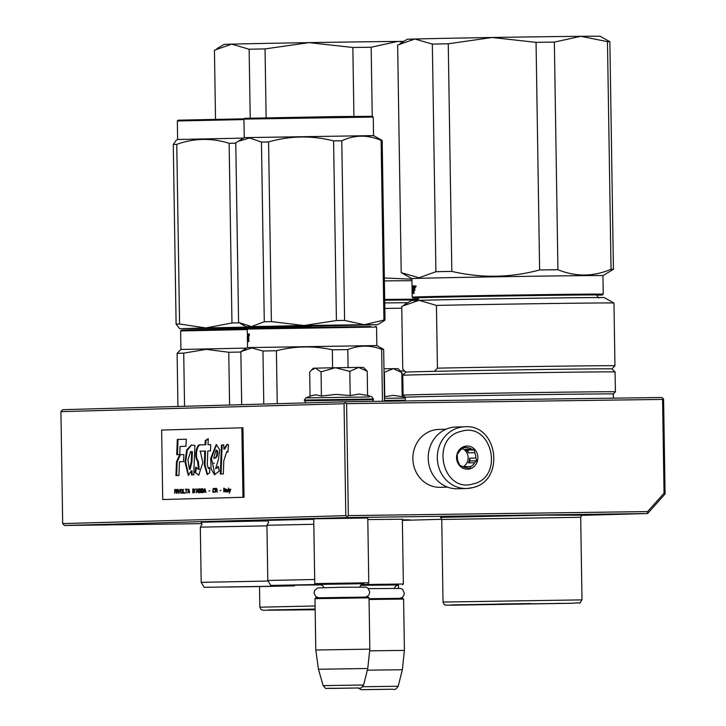 <?xml version="1.0" encoding="UTF-8"?>
<svg xmlns="http://www.w3.org/2000/svg" width="726" height="726" viewBox="0 0 726 726"><rect width="100%" height="100%" fill="white"/><g stroke="black" fill="none" stroke-linecap="round" stroke-linejoin="round"><path stroke-width="1.09" d="M267.758 520.379L313.741 519.253M201.138 522.239L268.103 520.805M367.801 519.571L402.349 519.226M402.358 519.825L409.99 519.889L402.358 520.188M313.732 518.827L367.773 517.983M440.882 517.375L543.347 515.151L581.481 515.17M201.919 523.637L64.478 525.488L347.618 517.565L647.628 513.518L581.308 515.378M441.726 519.281L402.367 520.388M347.618 517.565L347.092 516.603L348.344 515.614L647.628 511.576L647.628 513.518L665.08 493.979L663.6 399.418L663.074 398.456L662.575 399.418L664.054 493.181L665.08 493.979M347.092 516.603L345.812 515.66L344.051 403.72L345.304 402.73L346.583 403.674L662.575 399.418M64.478 525.488L62.681 523.582L345.812 515.66M647.628 511.576L664.054 493.181M348.344 515.614L346.583 403.674M62.681 523.582L60.92 411.651L344.051 403.72M60.92 411.651L62.663 409.691L345.794 401.768L345.304 402.73M345.794 401.768L661.794 397.512L663.074 398.456M361.439 584.557L403.366 584.013L402.34 519.117M360.622 585.347L397.902 584.956M369.044 598.705L402.812 598.306L403.602 599.068L404.409 650.405L369.652 650.814M369.053 599.476L403.602 599.068M367.347 670.171L402.34 669.744L404.409 650.405M313.732 518.718L314.748 583.613L368.79 582.769L367.773 517.865M320.239 584.385L363.327 583.704M314.984 598.669L315.746 597.888L317.852 597.797L368.245 597.062L369.026 597.825L369.833 649.153L315.792 650.006L314.984 598.669L369.026 597.825M323.134 685.634C327.635 690.607 323.887 687.576 331.873 688.42L358.662 687.976C359.987 688.929 361.639 687.93 363.617 684.999L323.134 685.634L318.469 669.263L367.764 668.492L369.833 649.153M405.271 398.066L384.435 398.284M384.408 396.759L393.183 395.334L402.159 396.668L401.777 372.474L393.202 368.672L384.027 372.447M383.963 368.772L392.839 368.672M400.316 370.868L398.048 368.672L393.202 368.672M399.872 370.432L401.777 372.474M384.762 396.823L384.381 372.629M369.225 396.959L305.837 397.884L304.339 400.09L305.791 402.885M311.327 395.788L315.728 394.79L321.427 396.042L336.093 394.39L350.195 395.57L359.125 394.082L367.583 395.425L367.202 371.222L358.635 367.42L349.814 371.376L335.376 367.728L313.296 368.209L311.654 369.906M321.427 396.042L321.046 371.848L335.376 367.728L358.263 367.42M365.741 369.616L363.472 367.42L358.635 367.42M321.046 371.848L315.311 368.127L311.2 370.342L309.684 372.166L310.066 396.269M365.296 369.18L367.202 371.222M350.195 395.57L349.814 371.376M447.552 487.119L440.328 487.327A28.949 26.635 -91.6 0 1 439.965 487.327A28.949 26.635 -91.6 0 1 412.885 458.932A28.949 26.635 -91.6 0 1 438.704 429.438L445.927 429.238M449.784 427.895A30.882 28.405 -91.6 0 1 455.756 427.033L464.84 426.779A30.882 28.405 -91.6 0 0 458.868 427.641A30.882 28.405 -91.6 0 0 437.56 461.718A30.882 28.405 -91.6 0 0 466.573 488.516L457.489 488.77A30.882 28.405 88.4 0 1 428.476 461.972A30.882 28.405 88.4 0 1 449.784 427.895M461.237 431.353C491.992 421.497 504.697 477.254 473.207 483.861C442.452 493.716 429.747 437.95 461.237 431.353M469.786 468.86A11.58 10.654 -91.6 0 1 456.881 460.338A11.58 10.654 -91.6 0 1 464.658 446.354A11.58 10.654 -91.6 0 1 477.563 454.875A11.58 10.654 -91.6 0 1 469.786 468.86M462.28 448.741L464.586 446.78L466.637 447.588A10.037 9.229 -91.6 0 1 471.51 449.14L474.432 449.92L474.623 452.67A10.037 9.229 -91.6 0 1 475.839 458.024L476.9 460.747L474.604 462.698A10.037 9.229 -91.6 0 1 470.947 466.509L469.513 468.442L466.591 467.662A10.037 9.229 88.4 0 1 461.718 466.11L459.667 465.302L458.605 462.58A10.037 9.229 88.4 0 1 457.389 457.226L457.199 454.476L458.632 452.543A10.037 9.229 88.4 0 1 462.28 448.741M466.637 447.588L463.506 447.679M471.51 449.14L465.302 449.312A10.037 9.229 -91.6 0 1 468.415 452.842L467.789 450.102L465.302 449.312M474.623 452.67L468.415 452.842M475.839 458.024L469.631 458.197A10.037 9.229 -91.6 0 1 468.397 462.879L470.257 460.937L469.631 458.197M474.604 462.698L468.397 462.879M470.947 466.509L464.74 466.682A10.037 9.229 -91.6 0 1 463.778 467.163M462.444 448.595A10.037 9.229 -91.6 0 1 468.125 457.552A10.037 9.229 -91.6 0 1 463.006 466.845M474.432 449.92L467.789 450.102M476.9 460.747L470.257 460.937M464.159 467.29L464.74 466.682M353.925 116.369L352.845 47.48A106.159 0.554 -0.9 0 1 362.183 47.353A106.159 0.554 -0.9 0 1 371.158 47.235L397.567 41.436A96.513 0.508 -0.9 0 0 358.308 41.89A96.513 0.508 -0.9 0 0 308.949 42.625L265.044 48.914A106.159 0.554 -0.9 0 0 249.127 49.232L231.73 44.141L214.442 50.203L215.522 119.291M216.765 48.769L223.971 44.458A96.513 0.508 -0.9 0 1 231.658 44.15M231.73 44.141A96.513 0.508 -0.9 0 1 308.768 42.634M403.738 41.382A96.513 0.508 179.1 0 0 397.676 41.436L397.567 41.436M411.896 279.174L384.344 277.985M411.923 280.681A95.542 0.499 179.1 0 0 384.39 280.926M250.216 118.102L249.127 49.232M266.124 117.73L265.044 48.914M352.845 47.48L308.949 42.625M372.238 116.287L371.158 47.235M403.284 41.654L397.676 41.436M418.412 299.221A95.542 0.499 179.1 0 0 384.68 299.448M413.357 300.337A94.77 0.499 179.1 0 0 417.323 300.201M417.641 300.001A94.77 0.499 179.1 0 0 384.689 300.228A90.142 0.472 179.1 0 1 414.646 300.137A90.142 0.472 179.1 0 1 413.339 300.237M407.849 302.697A96.513 0.508 179.1 0 0 384.735 302.914M401.777 308.232A106.159 0.554 179.1 0 0 384.816 308.423M218.807 328.343L218.825 329.268M404.6 370.968A106.159 0.554 179.1 0 0 400.489 371.004M403.965 374.081A103.074 0.535 179.1 0 0 401.805 374.108M402.821 377.157A106.159 0.554 179.1 0 0 401.85 377.166M405.008 397.022A106.159 0.554 179.1 0 0 403.384 397.031M315.102 605.965L259.826 607.19L261.242 609.731L263.248 610.257L315.166 609.749L268.284 610.003L315.148 609.069M315.157 609.64L282.505 609.922L315.157 609.168M536.051 42.353L539.627 269.963A106.159 0.554 -0.9 0 1 548.965 269.836A106.159 0.554 179.1 0 1 557.931 269.718L554.355 42.108A106.159 0.554 -0.9 0 0 545.389 42.226A106.159 0.554 -0.9 0 0 536.051 42.353L492.155 37.498L448.251 43.787A106.159 0.554 -0.9 0 0 432.333 44.105L414.864 39.013L397.639 45.076L401.215 272.686L419.047 277.749L435.909 271.715A106.159 0.554 -0.9 0 1 451.826 271.397L448.251 43.787M492.155 37.498A96.513 0.508 -0.9 0 1 541.514 36.763A96.513 0.508 -0.9 0 1 580.773 36.309L554.355 42.108M399.962 43.642L407.168 39.331A96.513 0.508 -0.9 0 1 414.864 39.013M414.936 39.013A96.513 0.508 -0.9 0 1 491.974 37.507M608.379 40.874L600.157 36.3A96.513 0.508 179.1 0 0 580.882 36.3L580.773 36.309M602.952 275.635A95.542 0.499 179.1 0 0 602.952 275.626L613.434 269.319A106.159 0.554 179.1 0 0 611.047 269.255C593.451 276.778 575.754 276.933 557.931 269.718M596.554 295.201A94.77 0.499 179.1 0 0 602.48 294.938L603.242 294.157L602.952 275.626A95.542 0.499 179.1 0 0 544.899 276.08A95.542 0.499 -0.9 0 0 411.887 278.63L402.022 273.139M411.896 278.63A95.542 0.499 -0.9 0 1 411.887 278.63L412.005 285.962A95.542 0.499 -0.9 0 1 412.023 285.953L412.141 292.124A95.542 0.499 -0.9 0 1 412.341 292.097L412.45 290.209M539.627 269.963C510.478 277.813 481.211 278.285 451.826 271.397M435.909 271.715L432.333 44.105M611.047 269.255L607.471 41.645L580.882 36.3M609.06 41.255L609.858 41.709A106.159 0.554 179.1 0 0 607.471 41.645M613.434 269.319L609.858 41.709M603.242 294.157A95.542 0.499 179.1 0 0 545.19 294.611A95.542 0.499 -0.9 0 0 412.186 297.161L412.078 290.246A95.542 0.499 -0.9 0 1 412.078 290.246A95.542 0.499 -0.9 0 1 412.087 290.237L412.032 287.387L412.804 287.378M415.508 286.743L415.263 287.714L415 286.761L415.417 286.062M415.1 290.091L414.038 290.119L413.974 293.44A95.542 0.499 -0.9 0 0 412.985 293.485L413.04 288.73A95.542 0.499 -0.9 0 1 413.448 288.712L413.475 290.137A95.542 0.499 -0.9 0 0 413.058 290.164L413.121 292.052A95.542 0.499 -0.9 0 1 413.793 292.015L413.747 285.844A95.542 0.499 -0.9 0 1 414.6 285.808L414.8 290.101M412.967 288.776L412.386 288.785A95.542 0.499 -0.9 0 0 412.196 288.794L412.168 287.36A95.542 0.499 -0.9 0 1 412.486 287.333L412.586 293.513L412.813 287.315M412.377 288.776L412.45 293.522A95.542 0.499 -0.9 0 0 412.141 293.558L412.105 290.237M413.049 287.305A95.542 0.499 -0.9 0 1 413.548 287.278L413.53 285.853A95.542 0.499 -0.9 0 0 412.096 285.944L412.159 290.228A95.542 0.499 -0.9 0 1 412.314 290.209L413.085 290.2M602.48 294.938A94.77 0.499 179.1 0 0 544.899 295.391A94.77 0.499 -0.9 0 0 412.967 297.923L412.186 297.161M413.747 293.476L413.648 292.043M412.867 287.315L412.867 285.926A94.77 0.499 -0.9 0 1 413.53 285.881M413.884 292.043L413.121 292.052L413.884 292.043A94.77 0.499 -0.9 0 1 414.074 292.034L413.793 292.015M414.573 290.101L414.546 288.676M414.528 287.242L414.501 285.826A94.77 0.499 -0.9 0 1 414.637 285.826M413.747 285.844L414.501 285.826M418.902 297.996A94.77 0.499 -0.9 0 1 412.967 297.923M596.536 295.11A90.142 0.472 179.1 0 0 597.852 295.01A90.142 0.472 179.1 0 0 543.084 295.437A90.142 0.472 -0.9 0 0 417.595 297.841A90.142 0.472 -0.9 0 0 418.911 297.905M414.455 288.667A95.542 0.499 -0.9 0 0 414.02 288.685L414.773 288.676A94.77 0.499 -0.9 0 1 414.782 288.676L414.764 287.242M415.154 287.423L415.136 286.071L416.071 286.053M415.372 287.414L415.326 286.706L416.071 286.697M415.299 287.423L415.263 286.824M415.199 287.423L415.19 286.824M414.02 288.685L413.992 287.26L415.136 287.233M412.05 288.821L412.05 288.821A95.542 0.499 -0.9 0 1 412.059 288.812L412.032 287.396M494.179 604.567L469.459 604.631L530.942 603.542L465.702 604.794M559.41 603.315L555.653 603.469M404.073 304.956L411.279 300.637A96.513 0.508 -0.9 0 1 419.002 300.328L401.75 306.381L402.73 369.126L405.934 372.129A103.074 0.535 -0.9 0 0 405.834 372.157L403.72 370.106M612.481 302.188L604.259 297.606A96.513 0.508 179.1 0 0 526.649 298.341A96.513 0.508 179.1 0 0 419.002 300.328L436.435 305.41L437.424 368.155L434.32 371.331A103.074 0.535 179.1 0 0 414.092 371.812A103.074 0.535 179.1 0 0 405.934 372.129M613.161 302.56L613.969 303.023A106.159 0.554 179.1 0 0 549.491 303.532A106.159 0.554 179.1 0 0 436.435 305.41M613.969 303.023L614.949 365.768A106.159 0.554 179.1 0 0 550.48 366.285A106.159 0.554 179.1 0 0 437.424 368.155M611.954 368.917L614.949 365.768M613.37 398.166L613.307 393.991L615.394 391.84A106.159 0.554 179.1 0 0 615.394 391.831L615.085 371.957L611.945 368.917A103.074 0.535 179.1 0 0 546.95 369.434A103.074 0.535 179.1 0 0 434.32 371.331M405.834 372.157L402.794 375.288A106.159 0.554 -0.9 0 1 411.297 374.943A106.159 0.554 179.1 0 1 529.907 372.747A106.159 0.554 179.1 0 1 615.085 371.957M405.317 400.97L405.262 397.258L403.102 395.171A106.159 0.554 -0.9 0 1 411.615 394.817A106.159 0.554 179.1 0 1 530.497 392.621A106.159 0.554 179.1 0 1 615.394 391.831M405.262 397.258A104.036 0.544 -0.9 0 1 413.602 396.913A104.036 0.544 179.1 0 1 530.107 394.762A104.036 0.544 179.1 0 1 613.307 393.991M573.631 603.233L451.49 604.876L573.631 603.233M225.55 587.071L267.159 586.445L219.597 587.071M194.187 330.158C173.913 330.303 178.16 330.076 206.91 329.486L247.53 328.787M181.391 330.158L180.629 330.938L247.257 329.559M180.629 330.938L180.919 349.469L246.713 348.099M229.588 405.017L228.754 352.255L206.184 349.351L183.714 353.145L184.549 406.279M240.85 352.056L228.754 352.255M180.928 349.469L177.108 353.326L183.714 353.145M177.943 406.469L177.108 353.326M266.941 525.869L200.322 527.14L202.01 524.344L201.066 522.175L268.157 520.896M268.148 581.054L201.184 582.343L204.16 587.316L294.475 585.891L294.82 585.283M204.16 587.316L294.475 585.891M279.038 586.136L267.159 586.445M201.184 582.343L200.322 527.14M239.253 322.861L231.966 322.988L205.848 327.952L180.102 328.678L284.646 327.263L310.864 326.582L309.249 326.128M216.929 328.324L209.351 327.925M243.419 138.121L177.625 139.492L177.335 120.97L178.097 120.18L244.235 118.81M179.631 328.642L176.1 324.114L179.585 324.014L205.848 327.952L264.001 326.736M176.1 324.114L173.278 144.447L176.763 144.356C194.132 138.121 211.593 137.786 229.144 143.321L235.778 143.213M177.625 139.492L176.128 140.39L173.278 144.447M179.585 324.014L176.763 144.356M231.966 322.988L229.144 143.321M310.864 326.582L277.441 326.582M282.287 327.272L275.508 326.872M222.147 328.261L230.659 327.535M292.623 326.682L186.591 328.488L292.623 326.682M287.233 327.172L292.578 326.682M177.335 120.97L243.963 119.581M321.536 584.802L286.216 585.201L320.792 584.512M375.769 326.283L376.558 327.045L247.248 329.078L248.011 328.288L370.65 326.5M348.09 367.537L347.808 349.605C359.016 345.086 370.296 344.986 381.64 349.315L383.664 349.36L384.481 401.251M332.608 367.773L332.326 349.814L347.808 349.605M247.729 336.909L247.974 340.222L247.911 334.042L248.601 334.005L248.855 341.61L248.147 338.316L248.11 341.637L247.53 341.683L247.357 335.521L247.539 347.6L376.848 345.567L383.664 349.36M247.493 341.084L248.192 341.075M247.403 335.512L247.766 334.114M247.348 335.53L247.448 341.701M247.648 335.485L247.566 334.123M247.911 334.042L248.637 334.033M248.728 337.381L248.719 336.882M248.7 335.675L248.673 334.105M248.419 335.448L248.129 336.891L248.419 335.448M248.964 334.958L249.19 333.987L249.109 334.958M247.493 335.503L247.502 336.928M241.685 404.681L240.85 351.611L247.548 347.6M240.85 351.611L251.84 347.963L262.948 350.994L276.406 350.731C294.974 346.003 313.614 345.694 332.326 349.814M382.457 401.278L381.64 349.315M277.232 403.683L276.406 350.731M263.783 404.064L262.948 350.994M313.823 524.29L266.932 525.279L268.629 522.475L267.504 520.125M314.685 579.484L267.803 580.473L266.932 525.279M320.502 584.43L270.78 585.446L321.691 584.884M249.327 335.621L249.372 334.269M249.118 335.63L249.281 334.259M382.702 321.6L385.007 320.121L383.936 320.084L364.334 324.713L303.976 325.529L336.419 320.538L333.597 140.88C311.835 135.354 290.155 135.708 268.575 141.942L261.46 142.087L264.282 321.745L271.397 321.6L268.575 141.942M271.397 321.6L303.976 325.529L246.25 326.782L319.758 325.965L377.484 324.722L364.334 324.713L344.596 320.429L336.419 320.538M373.255 117.067L372.474 116.314L333.651 116.614L244.716 118.32L243.954 119.1L373.255 117.067L373.545 135.599L382.185 140.454L381.114 140.427L383.936 320.084M370.333 324.876L369.334 324.767M322.525 325.883L331.646 325.139M344.596 320.429L341.774 140.771C354.796 134.773 367.91 134.655 381.114 140.427M385.007 320.121L382.185 140.454M317.135 325.974L307.624 325.502M261.569 326.7L265.435 326.283M373.545 135.599L244.245 137.631L235.769 142.804L238.591 322.462L251.505 326.564L264.282 321.745M288.621 326.401L257.367 326.482L366.839 324.767L288.621 326.401M257.04 326.727L254.844 326.555M237.892 141.425L249.626 137.985L261.46 142.087M333.597 140.88L341.774 140.771M244.245 137.631L243.954 119.1M230.405 489.215L229.407 493.181L230.723 489.206M229.352 489.242L230.287 490.948M229.026 489.251L229.806 491.529M174.739 493.399L175.03 491.665L175.928 491.638L176.754 493.344L176.218 489.578L174.685 489.542L174.739 493.399M177.117 489.469L177.18 493.335L177.434 489.469M177.852 489.451L178.759 493.29L179.975 489.388L178.968 492.791L178.179 489.442M181.663 489.342L180.765 489.614L180.42 490.694L180.602 492.664L181.3 493.217L182.199 492.945L182.553 491.865L182.362 489.896L181.663 489.342M183.251 489.297L182.997 493.172L184.903 493.117L184.894 492.618L183.306 492.664L183.251 489.297M189.559 492.981L188.542 489.152L187.753 493.036L188.27 492.037L189.332 492.001L189.559 492.981M194.786 492.264L194.74 489.551L192.771 489.034L192.835 492.89L194.786 492.264M195.321 489.533L195.793 488.952L195.321 489.533M197.055 488.916L196.274 492.8L196.782 491.792L197.844 491.765L198.389 492.736L197.345 489.233M200.558 492.428L200.721 489.388L198.752 488.861L198.815 492.727L200.558 492.428M203.089 492.355L203.253 489.315L201.293 488.798L201.347 492.655L203.089 492.355M208.943 491.048L209.678 490.613L208.943 491.048M223.771 488.162L223.835 492.028L224.089 488.162M227.374 491.847L227.964 491.91L227.764 489.696L226.494 489.406L226.24 489.986L227.184 489.633L227.565 490.195L226.458 490.477L226.312 491.547L227.374 491.847M187.281 489.596L185.266 489.242L186.119 489.633L186.165 493.081L186.428 489.623L187.281 489.596M206.002 492.527L204.678 488.698L203.888 492.582L204.405 491.584L205.458 491.556L206.002 492.527M224.987 491.339L225.741 491.974L225.223 489.687L225.804 489.342L225.214 488.698L224.534 489.705L225.287 491.33M214.669 491.702L213.135 491.584L213.099 489.206L214.687 489.406L214.197 488.516L213.19 488.544L212.818 491.756L213.998 492.301L214.669 491.702M215.477 492.255L215.45 490.531L216.348 490.513L217.165 492.21L217.065 489.26L216.366 488.371L215.096 488.407L215.477 492.255M220.105 490.731L220.84 490.304L220.105 490.731M228.381 491.901L228.59 488.026L228.381 491.901M223.789 460.792L226.839 451.536L227.855 452.198L228.545 444.993L227.138 444.258L223.917 449.158L223.744 444.748L221.439 445.147L220.323 474.033L223.318 473.951L223.789 460.792M219.198 471.138L218.299 466.401L215.604 468.697L218.426 459.658L219.715 449.875L216.266 444.566L210.749 458.17L211.084 468.987L214.488 474.713L219.198 471.138M200.285 451.182L204.796 451.055L204.305 464.803L207.164 474.523L209.669 472.789L209.587 467.426L208.326 468.424L207.264 464.694L207.799 450.964L210.422 450.891L210.749 444.621L208.017 444.693L208.253 438.613L205.222 440.591L205.068 444.775L200.185 444.911C196.719 443.35 193.679 456.999 197.608 461.119L198.488 469.432L195.775 467.081L194.949 472.399L198.733 475.14L202.872 462.598L200.285 451.182M193.869 470.72L194.886 445.428L191.265 445.047L186.709 449.902L184.958 461.881L188.279 475.412L191.301 470.793L191.455 474.895L193.933 474.822L193.869 470.72M183.887 454.549L179.73 454.667L176.463 461.845L175.946 475.584L178.941 475.494L179.467 461.763L183.524 461.654L183.887 454.549L180.438 454.657L177.18 461.836L176.654 475.557M177.316 439.448L176.736 454.685L179.739 454.594L180.057 446.463L185.956 446.29L186.328 439.194L177.316 439.448L178.024 439.439L177.453 454.657M242.965 497.283L241.876 427.805L161.626 430.055L162.724 499.524L244.036 497.265L242.938 427.786L241.876 427.805M175.066 491.175L175.075 491.665M175.964 489.505L175.039 489.533M175.928 491.638L176.736 493.344M179.004 492.791L179.113 493.281M181.246 489.351L180.828 490.232M181.037 493.145L181.636 493.208M180.819 492.981L181.391 493.135M180.602 492.664L181.173 492.981M180.493 492.337L180.965 492.655M180.438 491.929L181.037 489.932L182.471 490.222M183.306 492.664L184.894 492.627M183.342 492.664L183.351 493.154M192.771 489.034L194.849 489.878M194.051 489.487L194.568 491.856L193.189 492.881M194.06 489.006L193.125 489.025M198.752 488.861L199.115 489.351M199.16 492.219L199.169 492.718M200.04 488.834L199.106 488.861M201.293 488.798L201.656 489.279M201.701 492.155L201.71 492.645M202.581 488.761L201.646 488.789M226.585 491.865L227.129 491.929M226.476 491.783L226.939 491.865M226.312 491.547L226.83 491.783M227.184 489.633L227.755 489.705M187.272 489.188L185.62 489.242M225.096 491.656L225.741 491.874M225.223 489.36L225.804 489.342M213.253 492.237L213.852 492.301M213.036 492.083L213.607 492.237M212.818 491.756L213.39 492.074M212.709 491.429L213.181 491.756M213.943 488.934L214.506 489.006M213.508 491.82L213.989 491.811M215.096 488.407L217.01 489.015M215.477 490.041L215.486 490.531M216.384 488.38L215.45 488.407M216.348 490.513L217.156 492.21M226.839 451.536L227.91 451.599M221.439 445.147L222.147 445.138L221.04 474.014M223.753 444.856L222.147 445.138M223.917 449.158L224.624 449.149L227.474 444.303M218.453 467.245L215.604 468.697M216.584 444.584L211.447 458.278L214.914 474.677M204.796 451.055L205.503 451.046L205.022 464.794L207.545 474.477M194.949 472.399L198.951 475.131M196.329 468.061L195.657 472.39M197.608 461.119L198.316 461.11L199.196 469.423L198.488 469.432M200.185 444.911L200.893 444.902C197.372 443.395 194.414 456.999 198.316 461.11M205.068 444.775L200.893 444.902M205.222 440.591L205.939 440.573L205.776 444.766M208.235 439.076L205.939 440.573M208.017 444.693L210.749 444.63M209.605 468.179L208.326 468.424M191.301 470.793L192.009 470.784L192.163 474.877M184.958 461.881L185.665 461.872L188.624 475.367M191.482 445.047L187.272 450.32L185.665 461.872M179.73 454.667L180.438 454.657M176.463 461.845L177.18 461.836M186.328 439.203L178.024 439.439M244.036 497.265L162.724 499.524M176.01 489.914L176.191 491.057L175.03 491.175L175.002 489.941L176.518 489.977M176.618 490.939L175.03 491.175M182.489 492.319L181.291 492.718L180.756 491.919M188.76 489.469L189.568 491.674L188.669 491.702L189.041 489.469M194.867 491.974L193.143 492.391L193.098 489.515M197.272 489.233L198.08 491.438L197.191 491.466L197.563 489.233M200.031 489.324L200.539 491.693L199.124 492.228L199.078 489.351L200.83 489.714M200.848 491.811L199.124 492.228M202.572 489.251L203.08 491.62L201.665 492.155L201.619 489.279L203.371 489.642M203.389 491.738L201.665 492.155M227.583 491.52L226.793 491.611L226.566 490.876L227.828 490.522M204.895 489.025L205.703 491.221L204.451 491.257L205.177 489.015M217.029 489.805L215.44 490.041L215.422 488.807M216.593 450.238L217.646 450.955C217.854 455.792 216.756 458.197 214.37 458.17L213.662 458.179L216.003 450.247L216.938 450.964C217.128 455.837 216.039 458.242 213.662 458.179M192.372 451.681L191.982 461.691L190.103 469.35L189.395 469.377L187.943 459.876L190.639 451.563L192.372 451.681L190.639 451.563M181.672 489.832L182.244 489.905M181.881 489.914L182.398 490.068M182.217 490.64L182.553 491.874M189.268 491.674L188.315 491.702M197.79 491.438L196.837 491.466M227.565 490.522L227.846 491.175M205.404 491.23L204.451 491.257M216.448 490.014L215.44 490.041M191.655 451.69L191.274 461.7L191.982 461.691M191.274 461.7L189.395 469.377M360.604 585.374L398.32 584.893M358.217 687.985L361.121 689.682L393.238 689.219C394.563 690.172 396.214 689.183 398.193 686.251L362.655 686.742M393.183 689.219L362.8 689.636L393.183 689.219M319.812 584.33L362.374 583.686M358.617 687.976L328.225 688.384L358.617 687.976M405.317 400.915L384.471 401.142M405.308 400.217L384.462 400.443M372.728 401.405L373.445 399.69L304.348 400.779M367.583 395.361L371.866 396.85L373.427 399.001L304.339 400.09M472.544 487.654A30.882 28.405 -91.6 0 1 466.573 488.516L472.671 487.636C505.341 480.93 498.1 424.029 464.84 426.779M412.894 292.896L413.666 292.877M412.078 286.543L412.849 286.534M412.096 285.944L412.867 285.926M581.971 514.725L580.691 517.275L441.735 519.462L440.373 516.948M581.989 599.876C577.823 605.393 583.586 601.854 573.667 603.233L456.019 605.121C440.482 605.23 447.379 605.039 444.92 604.858C444.593 605.23 443.967 604.304 443.032 602.054L581.989 599.876L580.691 517.275M267.685 520.306L313.741 519.335M204.305 464.803L205.022 464.794M216.938 450.964L217.646 450.955M213.798 458.179L214.37 458.17M402.603 584.802L403.366 584.013M394.354 588.251L395.516 586.245L398.392 584.884M398.193 686.251L402.34 669.744M368.028 583.55L368.79 582.769M315.538 584.376L314.748 583.613M323.887 587.57L322.662 585.601L319.749 584.33M359.778 587.007L360.94 584.993L363.817 583.64M318.469 669.263L315.792 650.006M363.617 684.999L367.764 668.492M365.568 597.044L367.837 596.037L369.117 594.54L369.761 591.944L368.028 588.241L366.004 587.171L341.982 587.243L317.689 587.924L314.53 590.646L314.068 592.888L315.511 596.318L318.405 597.779M400.144 598.288L402.404 597.289L403.692 595.783L404.337 593.196L402.603 589.494L400.58 588.423L368.418 588.623M402.159 396.614L405.271 397.685M373.427 399.001L373.445 399.69M311.708 395.643L305.837 397.884M259.826 607.19L259.509 586.672M398.52 588.232L398.465 584.938M596.5 294.647C597.888 297.424 598.796 298.431 599.204 297.651M418.947 297.433C417.641 300.255 416.769 301.29 416.334 300.528M403.102 395.171L402.794 375.288M443.032 602.054L441.735 519.462M526.613 603.596L498.499 604.041M376.558 327.045L376.848 345.576M247.248 329.078L247.33 334.096M270.78 585.446L267.803 580.473M377.484 324.722L382.874 321.491M246.25 326.782L240.36 323.497M214.288 463.161L213.58 463.17M200.685 451.127L199.977 451.136M194.895 445.446L194.187 445.455M216.003 450.247L216.711 450.238"/></g></svg>
